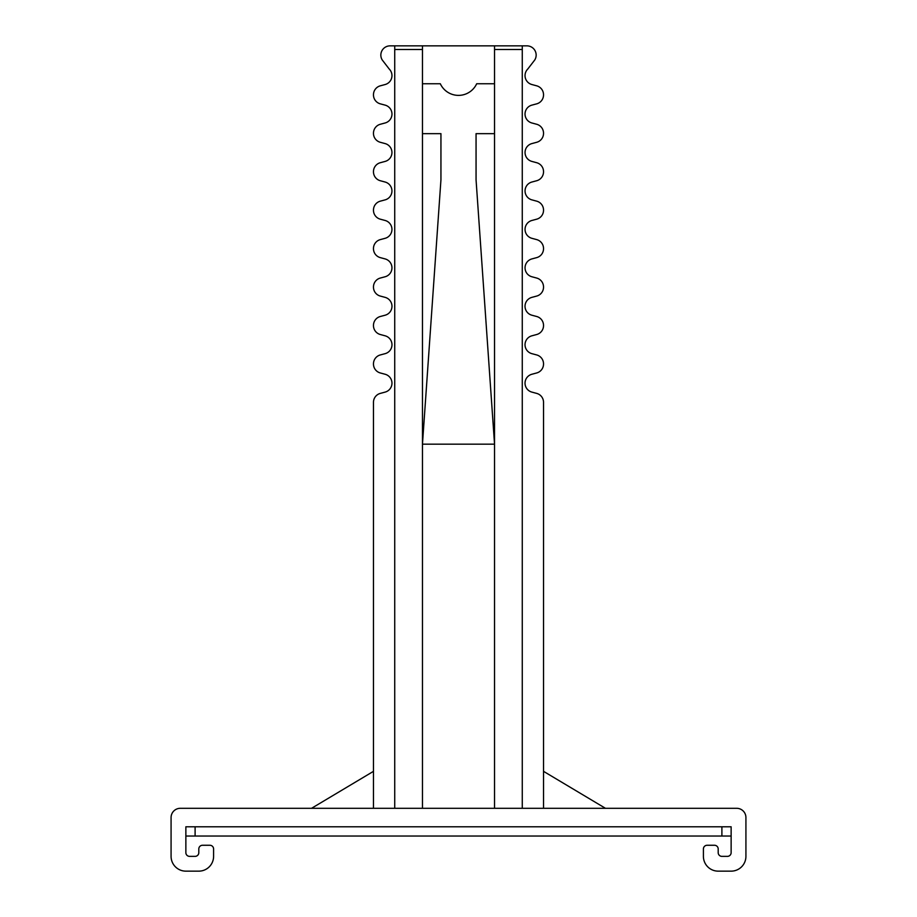 <?xml version="1.0" encoding="UTF-8"?>
<svg xmlns="http://www.w3.org/2000/svg" width="917" height="917" viewBox="0 0 917 917"><rect width="100%" height="100%" fill="white"/><g stroke="black" fill="none" stroke-linecap="round" stroke-linejoin="round"><path stroke-width="0.69" stroke-dasharray="4.58 3.44" d="M440.939 133.653L422.462 133.653L422.462 444.172L440.939 179.858L440.939 133.653M494.538 133.653L494.538 444.172L494.538 133.653L476.061 133.653L476.061 179.858L494.538 444.172L422.462 444.172L422.462 133.653M522.266 808.301L522.266 45.85L522.266 808.301L494.538 808.301L494.538 444.172L494.538 808.301L543.529 808.301L543.529 771.335L543.529 808.301L605.449 808.301L522.266 808.301L522.266 45.85L494.538 45.85L494.538 808.301L394.734 808.301L394.734 45.85L390.092 45.85A9.239 9.239 0 0 0 382.24 59.972L389.255 69.073A9.239 9.239 0 0 1 385.106 84.536L380.326 85.82A9.239 9.239 0 0 0 373.471 94.749L373.471 94.921A9.239 9.239 0 0 0 380.326 103.85L385.106 105.123A9.239 9.239 0 0 1 385.106 122.981L380.326 124.265A9.239 9.239 0 0 0 373.471 133.194L373.471 133.366A9.239 9.239 0 0 0 380.326 142.295L385.106 143.579A9.239 9.239 0 0 1 385.106 161.426L380.326 162.71A9.239 9.239 0 0 0 373.471 171.639L373.471 171.811A9.239 9.239 0 0 0 380.326 180.741L385.106 182.025A9.239 9.239 0 0 1 385.106 199.872L380.326 201.155A9.239 9.239 0 0 0 373.471 210.085L373.471 210.257A9.239 9.239 0 0 0 380.326 219.186L385.106 220.47A9.239 9.239 0 0 1 385.106 238.317L380.326 239.601A9.239 9.239 0 0 0 373.471 248.53L373.471 248.702A9.239 9.239 0 0 0 380.326 257.631L385.106 258.915A9.239 9.239 0 0 1 385.106 276.762L380.326 278.046A9.239 9.239 0 0 0 373.471 286.975L373.471 287.147A9.239 9.239 0 0 0 380.326 296.076L385.106 297.36A9.239 9.239 0 0 1 385.106 315.219L380.326 316.491A9.239 9.239 0 0 0 373.471 325.42L373.471 325.592A9.239 9.239 0 0 0 380.326 334.522L385.106 335.805A9.239 9.239 0 0 1 385.106 353.664L380.326 354.936A9.239 9.239 0 0 0 373.471 363.866L373.471 364.038A9.239 9.239 0 0 0 380.326 372.967L385.106 374.251A9.239 9.239 0 0 1 385.106 392.109L380.326 393.393A9.239 9.239 0 0 0 373.471 402.311L373.471 808.301L394.734 808.301L394.734 45.85L494.538 45.85M522.266 45.85L526.908 45.85A9.239 9.239 0 0 1 534.76 59.972L527.745 69.073A9.239 9.239 0 0 0 531.894 84.536L536.674 85.82A9.239 9.239 0 0 1 543.529 94.749L543.529 94.921A9.239 9.239 0 0 1 536.674 103.85L531.894 105.123A9.239 9.239 0 0 0 531.894 122.981L536.674 124.265A9.239 9.239 0 0 1 543.529 133.194L543.529 133.366A9.239 9.239 0 0 1 536.674 142.295L531.894 143.579A9.239 9.239 0 0 0 531.894 161.426L536.674 162.71A9.239 9.239 0 0 1 543.529 171.639L543.529 171.811A9.239 9.239 0 0 1 536.674 180.741L531.894 182.025A9.239 9.239 0 0 0 531.894 199.872L536.674 201.155A9.239 9.239 0 0 1 543.529 210.085L543.529 210.257A9.239 9.239 0 0 1 536.674 219.186L531.894 220.47A9.239 9.239 0 0 0 531.894 238.317L536.674 239.601A9.239 9.239 0 0 1 543.529 248.53L543.529 248.702A9.239 9.239 0 0 1 536.674 257.631L531.894 258.915A9.239 9.239 0 0 0 531.894 276.762L536.674 278.046A9.239 9.239 0 0 1 543.529 286.975L543.529 287.147A9.239 9.239 0 0 1 536.674 296.076L531.894 297.36A9.239 9.239 0 0 0 531.894 315.219L536.674 316.491A9.239 9.239 0 0 1 543.529 325.42L543.529 325.592A9.239 9.239 0 0 1 536.674 334.522L531.894 335.805A9.239 9.239 0 0 0 531.894 353.664L536.674 354.936A9.239 9.239 0 0 1 543.529 363.866L543.529 364.038A9.239 9.239 0 0 1 536.674 372.967L531.894 374.251A9.239 9.239 0 0 0 531.894 392.109L536.674 393.393A9.239 9.239 0 0 1 543.529 402.311L543.529 808.301M311.551 808.301L373.471 771.335L373.471 808.301L311.551 808.301L394.734 808.301L394.734 45.85M373.471 771.335L373.471 808.301M422.462 83.745L422.462 45.85L422.462 83.745L440.309 83.745A20.036 20.036 0 0 0 476.691 83.745L494.538 83.745M494.538 808.301L422.462 808.301L422.462 45.85M422.462 808.301L394.734 808.301M185.864 852.661L185.864 826.79L731.136 826.79L731.136 852.661A3.702 3.702 0 0 1 727.433 856.363L721.897 856.363A3.702 3.702 0 0 1 718.194 852.661L718.194 848.97A3.702 3.702 0 0 0 714.503 845.268L707.11 845.268A3.702 3.702 0 0 0 703.408 848.97L703.408 856.363A14.787 14.787 0 0 0 718.194 871.15L731.136 871.15A14.787 14.787 0 0 0 745.922 856.363L745.922 817.551A9.239 9.239 0 0 0 736.683 808.301L180.317 808.301A9.239 9.239 0 0 0 171.078 817.551L171.078 856.363A14.787 14.787 0 0 0 185.864 871.15L198.806 871.15A14.787 14.787 0 0 0 213.592 856.363L213.592 848.97A3.702 3.702 0 0 0 209.89 845.268L202.497 845.268A3.702 3.702 0 0 0 198.806 848.97L198.806 852.661A3.702 3.702 0 0 1 195.103 856.363L189.567 856.363A3.702 3.702 0 0 1 185.864 852.661M731.136 826.79L731.136 836.029L731.136 826.79L185.864 826.79L731.136 826.79M185.864 836.029L185.864 826.79L185.864 836.029L731.136 836.029M605.449 808.301L543.529 771.335M522.266 49.495L494.538 49.495M422.462 49.495L394.734 49.495"/><path stroke-width="1.38" d="M494.538 133.653L476.061 133.653L476.061 179.858L494.538 444.172L422.462 444.172L440.939 179.858L440.939 133.653L422.462 133.653M422.462 808.301L422.462 45.85L390.092 45.85A9.239 9.239 0 0 0 382.24 59.972L389.255 69.073A9.239 9.239 0 0 1 385.106 84.536L380.326 85.82A9.239 9.239 0 0 0 373.471 94.749L373.471 94.921A9.239 9.239 0 0 0 380.326 103.85L385.106 105.123A9.239 9.239 0 0 1 385.106 122.981L380.326 124.265A9.239 9.239 0 0 0 373.471 133.194L373.471 133.366A9.239 9.239 0 0 0 380.326 142.295L385.106 143.579A9.239 9.239 0 0 1 385.106 161.426L380.326 162.71A9.239 9.239 0 0 0 373.471 171.639L373.471 171.811A9.239 9.239 0 0 0 380.326 180.741L385.106 182.025A9.239 9.239 0 0 1 385.106 199.872L380.326 201.155A9.239 9.239 0 0 0 373.471 210.085L373.471 210.257A9.239 9.239 0 0 0 380.326 219.186L385.106 220.47A9.239 9.239 0 0 1 385.106 238.317L380.326 239.601A9.239 9.239 0 0 0 373.471 248.53L373.471 248.702A9.239 9.239 0 0 0 380.326 257.631L385.106 258.915A9.239 9.239 0 0 1 385.106 276.762L380.326 278.046A9.239 9.239 0 0 0 373.471 286.975L373.471 287.147A9.239 9.239 0 0 0 380.326 296.076L385.106 297.36A9.239 9.239 0 0 1 385.106 315.219L380.326 316.491A9.239 9.239 0 0 0 373.471 325.42L373.471 325.592A9.239 9.239 0 0 0 380.326 334.522L385.106 335.805A9.239 9.239 0 0 1 385.106 353.664L380.326 354.936A9.239 9.239 0 0 0 373.471 363.866L373.471 364.038A9.239 9.239 0 0 0 380.326 372.967L385.106 374.251A9.239 9.239 0 0 1 385.106 392.109L380.326 393.393A9.239 9.239 0 0 0 373.471 402.311L373.471 808.301M422.462 45.85L494.538 45.85L494.538 808.301M522.266 808.301L522.266 45.85L494.538 45.85M522.266 45.85L526.908 45.85A9.239 9.239 0 0 1 534.76 59.972L527.745 69.073A9.239 9.239 0 0 0 531.894 84.536L536.674 85.82A9.239 9.239 0 0 1 543.529 94.749L543.529 94.921A9.239 9.239 0 0 1 536.674 103.85L531.894 105.123A9.239 9.239 0 0 0 531.894 122.981L536.674 124.265A9.239 9.239 0 0 1 543.529 133.194L543.529 133.366A9.239 9.239 0 0 1 536.674 142.295L531.894 143.579A9.239 9.239 0 0 0 531.894 161.426L536.674 162.71A9.239 9.239 0 0 1 543.529 171.639L543.529 171.811A9.239 9.239 0 0 1 536.674 180.741L531.894 182.025A9.239 9.239 0 0 0 531.894 199.872L536.674 201.155A9.239 9.239 0 0 1 543.529 210.085L543.529 210.257A9.239 9.239 0 0 1 536.674 219.186L531.894 220.47A9.239 9.239 0 0 0 531.894 238.317L536.674 239.601A9.239 9.239 0 0 1 543.529 248.53L543.529 248.702A9.239 9.239 0 0 1 536.674 257.631L531.894 258.915A9.239 9.239 0 0 0 531.894 276.762L536.674 278.046A9.239 9.239 0 0 1 543.529 286.975L543.529 287.147A9.239 9.239 0 0 1 536.674 296.076L531.894 297.36A9.239 9.239 0 0 0 531.894 315.219L536.674 316.491A9.239 9.239 0 0 1 543.529 325.42L543.529 325.592A9.239 9.239 0 0 1 536.674 334.522L531.894 335.805A9.239 9.239 0 0 0 531.894 353.664L536.674 354.936A9.239 9.239 0 0 1 543.529 363.866L543.529 364.038A9.239 9.239 0 0 1 536.674 372.967L531.894 374.251A9.239 9.239 0 0 0 531.894 392.109L536.674 393.393A9.239 9.239 0 0 1 543.529 402.311L543.529 808.301M311.551 808.301L373.471 771.335M394.734 808.301L394.734 45.85M422.462 83.745L440.309 83.745A20.036 20.036 0 0 0 476.691 83.745L494.538 83.745M189.567 856.363A3.702 3.702 0 0 1 185.864 852.661L185.864 826.79L731.136 826.79L731.136 852.661A3.702 3.702 0 0 1 727.433 856.363L721.897 856.363A3.702 3.702 0 0 1 718.194 852.661L718.194 848.97A3.702 3.702 0 0 0 714.503 845.268L707.11 845.268A3.702 3.702 0 0 0 703.408 848.97L703.408 856.363A14.787 14.787 0 0 0 718.194 871.15L731.136 871.15A14.787 14.787 0 0 0 745.922 856.363L745.922 817.551A9.239 9.239 0 0 0 736.683 808.301L180.317 808.301A9.239 9.239 0 0 0 171.078 817.551L171.078 856.363A14.787 14.787 0 0 0 185.864 871.15L198.806 871.15A14.787 14.787 0 0 0 213.592 856.363L213.592 848.97A3.702 3.702 0 0 0 209.89 845.268L202.497 845.268A3.702 3.702 0 0 0 198.806 848.97L198.806 852.661A3.702 3.702 0 0 1 195.103 856.363L189.567 856.363M185.864 836.029L731.136 836.029M543.529 771.335L605.449 808.301M522.266 49.495L494.538 49.495M422.462 49.495L394.734 49.495M195.103 836.029L195.103 826.79M721.897 836.029L721.897 826.79"/></g></svg>
